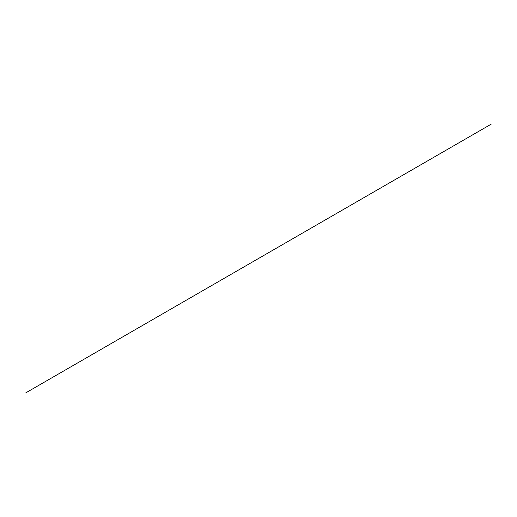 <?xml version="1.0" encoding="UTF-8"?>
<svg xmlns="http://www.w3.org/2000/svg" width="517" height="517" viewBox="0 0 517 517"><rect width="100%" height="100%" fill="white"/><g stroke="black" fill="none" stroke-linecap="round" stroke-linejoin="round"><path stroke-width="0.78" d="M491.15 124.183L25.85 392.817"/></g></svg>
